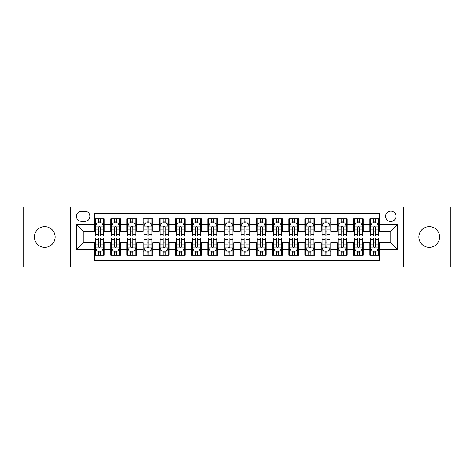 <?xml version="1.0" encoding="UTF-8"?>
<svg xmlns="http://www.w3.org/2000/svg" width="474" height="474" viewBox="0 0 474 474"><rect width="100%" height="100%" fill="white"/><g stroke="black" fill="none" stroke-linecap="round" stroke-linejoin="round"><path stroke-width="0.71" d="M429.254 226.637A10.363 10.363 0 0 0 418.892 237A10.363 10.363 0 0 0 429.254 247.363A10.363 10.363 0 0 0 439.617 237A10.363 10.363 0 0 0 429.254 226.637M44.746 226.637A10.363 10.363 0 0 0 34.383 237A10.363 10.363 0 0 0 44.746 247.363A10.363 10.363 0 0 0 55.108 237A10.363 10.363 0 0 0 44.746 226.637M390.801 211.096A5.178 5.178 0 0 0 385.623 216.274A5.178 5.178 0 0 0 390.801 221.459A5.178 5.178 0 0 0 395.986 216.274A5.178 5.178 0 0 0 390.801 211.096M403.753 266.951L450.3 266.951L450.3 207.049L403.753 207.049L403.753 266.951L70.247 266.951L70.247 207.049L23.7 207.049L23.7 266.951L70.247 266.951M379.473 218.787L369.756 218.787L369.756 224.694L363.28 224.694L363.28 231.17L369.756 231.17L369.756 224.694M363.28 224.694L363.28 218.787L353.568 218.787L353.568 224.694L347.092 224.694L347.092 231.17L353.568 231.17L353.568 224.694M347.092 224.694L347.092 218.787L337.375 218.787L337.375 224.694L330.899 224.694L330.899 231.17L337.375 231.17L337.375 224.694M330.899 224.694L330.899 218.787L321.188 218.787L321.188 224.694L314.712 224.694L314.712 231.17L321.188 231.17L321.188 224.694M314.712 224.694L314.712 218.787L304.995 218.787L304.995 224.694L298.519 224.694L298.519 231.17L304.995 231.17L304.995 224.694M298.519 224.694L298.519 218.787L288.808 218.787L288.808 224.694L282.332 224.694L282.332 231.17L288.808 231.17L288.808 224.694M282.332 224.694L282.332 218.787L272.615 218.787L272.615 224.694L266.139 224.694L266.139 231.17L272.615 231.17L272.615 224.694M266.139 224.694L266.139 218.787L256.428 218.787L256.428 224.694L249.952 224.694L249.952 231.17L256.428 231.17L256.428 224.694M249.952 224.694L249.952 218.787L240.235 218.787L240.235 224.694L233.765 224.694L233.765 231.17L240.235 231.17L240.235 224.694M233.765 224.694L233.765 218.787L224.048 218.787L224.048 224.694L217.572 224.694L217.572 231.17L224.048 231.17L224.048 224.694M217.572 224.694L217.572 218.787L207.861 218.787L207.861 224.694L201.385 224.694L201.385 231.17L207.861 231.17L207.861 224.694M201.385 224.694L201.385 218.787L191.668 218.787L191.668 224.694L185.192 224.694L185.192 231.17L191.668 231.17L191.668 224.694M185.192 224.694L185.192 218.787L175.481 218.787L175.481 224.694L169.005 224.694L169.005 231.17L175.481 231.17L175.481 224.694M169.005 224.694L169.005 218.787L159.288 218.787L159.288 224.694L152.812 224.694L152.812 231.17L159.288 231.17L159.288 224.694M152.812 224.694L152.812 218.787L143.101 218.787L143.101 224.694L136.625 224.694L136.625 231.17L143.101 231.17L143.101 224.694M136.625 224.694L136.625 218.787L126.908 218.787L126.908 224.694L120.432 224.694L120.432 231.17L126.908 231.17L126.908 224.694M120.432 224.694L120.432 218.787L110.72 218.787L110.72 231.17L104.244 231.17L104.244 218.787L94.527 218.787M94.527 255.213L104.244 255.213L104.244 242.83L110.72 242.83L110.72 255.213L120.432 255.213L120.432 242.83L126.908 242.83L126.908 249.306L120.432 249.306M126.908 249.306L126.908 255.213L136.625 255.213L136.625 242.83L143.101 242.83L143.101 249.306L136.625 249.306M143.101 249.306L143.101 255.213L152.812 255.213L152.812 242.83L159.288 242.83L159.288 249.306L152.812 249.306M159.288 249.306L159.288 255.213L169.005 255.213L169.005 242.83L175.481 242.83L175.481 249.306L169.005 249.306M175.481 249.306L175.481 255.213L185.192 255.213L185.192 242.83L191.668 242.83L191.668 249.306L185.192 249.306M191.668 249.306L191.668 255.213L201.385 255.213L201.385 242.83L207.861 242.83L207.861 249.306L201.385 249.306M207.861 249.306L207.861 255.213L217.572 255.213L217.572 242.83L224.048 242.83L224.048 249.306L217.572 249.306M224.048 249.306L224.048 255.213L233.765 255.213L233.765 242.83L240.235 242.83L240.235 249.306L233.765 249.306M240.235 249.306L240.235 255.213L249.952 255.213L249.952 242.83L256.428 242.83L256.428 249.306L249.952 249.306M256.428 249.306L256.428 255.213L266.139 255.213L266.139 242.83L272.615 242.83L272.615 249.306L266.139 249.306M272.615 249.306L272.615 255.213L282.332 255.213L282.332 242.83L288.808 242.83L288.808 249.306L282.332 249.306M288.808 249.306L288.808 255.213L298.519 255.213L298.519 242.83L304.995 242.83L304.995 249.306L298.519 249.306M304.995 249.306L304.995 255.213L314.712 255.213L314.712 242.83L321.188 242.83L321.188 249.306L314.712 249.306M321.188 249.306L321.188 255.213L330.899 255.213L330.899 242.83L337.375 242.83L337.375 249.306L330.899 249.306M337.375 249.306L337.375 255.213L347.092 255.213L347.092 242.83L353.568 242.83L353.568 249.306L347.092 249.306M353.568 249.306L353.568 255.213L363.28 255.213L363.28 242.83L369.756 242.83L369.756 249.306L363.28 249.306M81.415 221.299L84.976 221.299A5.018 5.018 0 0 0 89.995 216.274A5.018 5.018 0 0 0 84.976 211.256L81.415 211.256A5.018 5.018 0 0 0 76.397 216.274A5.018 5.018 0 0 0 81.415 221.299M403.753 207.049L70.247 207.049M379.473 224.694L379.473 213.365L94.527 213.365L94.527 231.17L83.199 231.17L83.199 242.83L94.527 242.83L94.527 260.635L379.473 260.635L379.473 242.83L390.801 242.83L390.801 231.17L379.473 231.17L379.473 224.694L397.277 224.694L397.277 249.306L379.473 249.306M94.527 249.306L76.723 249.306L76.723 224.694L94.527 224.694M369.756 249.306L369.756 255.213L379.473 255.213M94.527 222.833L95.339 222.833M98.414 222.833L100.358 222.833M103.433 222.833L104.244 222.833M94.527 231.01L95.339 231.01M98.414 231.01L100.358 231.01M103.433 231.01L104.244 231.01M94.527 242.99L95.339 242.99M98.414 242.99L100.358 242.99M103.433 242.99L104.244 242.99M94.527 251.167L95.339 251.167M98.414 251.167L100.358 251.167M103.433 251.167L104.244 251.167M110.72 231.01L111.532 231.01M114.607 231.01L116.551 231.01M119.626 231.01L120.432 231.01M110.72 222.833L111.532 222.833M114.607 222.833L116.551 222.833M119.626 222.833L120.432 222.833M110.72 242.99L111.532 242.99M114.607 242.99L116.551 242.99M119.626 242.99L120.432 242.99M110.72 251.167L111.532 251.167M114.607 251.167L116.551 251.167M119.626 251.167L120.432 251.167M126.908 242.99L127.719 242.99M130.794 242.99L132.738 242.99M135.813 242.99L136.625 242.99M126.908 251.167L127.719 251.167M130.794 251.167L132.738 251.167M135.813 251.167L136.625 251.167M126.908 222.833L127.719 222.833M130.794 222.833L132.738 222.833M135.813 222.833L136.625 222.833M126.908 231.01L127.719 231.01M130.794 231.01L132.738 231.01M135.813 231.01L136.625 231.01M143.101 242.99L143.906 242.99M146.987 242.99L148.925 242.99M152.006 242.99L152.812 242.99M143.101 251.167L143.906 251.167M146.987 251.167L148.925 251.167M152.006 251.167L152.812 251.167M143.101 222.833L143.906 222.833M146.987 222.833L148.925 222.833M152.006 222.833L152.812 222.833M143.101 231.01L143.906 231.01M146.987 231.01L148.925 231.01M152.006 231.01L152.812 231.01M159.288 242.99L160.099 242.99M163.174 242.99L165.118 242.99M168.193 242.99L169.005 242.99M159.288 251.167L160.099 251.167M163.174 251.167L165.118 251.167M168.193 251.167L169.005 251.167M159.288 222.833L160.099 222.833M163.174 222.833L165.118 222.833M168.193 222.833L169.005 222.833M159.288 231.01L160.099 231.01M163.174 231.01L165.118 231.01M168.193 231.01L169.005 231.01M175.481 242.99L176.287 242.99M179.362 242.99L181.305 242.99M184.386 242.99L185.192 242.99M175.481 251.167L176.287 251.167M179.362 251.167L181.305 251.167M184.386 251.167L185.192 251.167M175.481 222.833L176.287 222.833M179.362 222.833L181.305 222.833M184.386 222.833L185.192 222.833M175.481 231.01L176.287 231.01M179.362 231.01L181.305 231.01M184.386 231.01L185.192 231.01M191.668 242.99L192.48 242.99M195.555 242.99L197.498 242.99M200.573 242.99L201.385 242.99M191.668 251.167L192.48 251.167M195.555 251.167L197.498 251.167M200.573 251.167L201.385 251.167M191.668 222.833L192.48 222.833M195.555 222.833L197.498 222.833M200.573 222.833L201.385 222.833M191.668 231.01L192.48 231.01M195.555 231.01L197.498 231.01M200.573 231.01L201.385 231.01M207.861 242.99L208.667 242.99M211.742 242.99L213.685 242.99M216.76 242.99L217.572 242.99M207.861 251.167L208.667 251.167M211.742 251.167L213.685 251.167M216.76 251.167L217.572 251.167M207.861 222.833L208.667 222.833M211.742 222.833L213.685 222.833M216.76 222.833L217.572 222.833M207.861 231.01L208.667 231.01M211.742 231.01L213.685 231.01M216.76 231.01L217.572 231.01M224.048 242.99L224.86 242.99M227.935 242.99L229.878 242.99M232.953 242.99L233.765 242.99M224.048 251.167L224.86 251.167M227.935 251.167L229.878 251.167M232.953 251.167L233.765 251.167M224.048 222.833L224.86 222.833M227.935 222.833L229.878 222.833M232.953 222.833L233.765 222.833M224.048 231.01L224.86 231.01M227.935 231.01L229.878 231.01M232.953 231.01L233.765 231.01M240.235 242.99L241.047 242.99M244.122 242.99L246.065 242.99M249.14 242.99L249.952 242.99M240.235 251.167L241.047 251.167M244.122 251.167L246.065 251.167M249.14 251.167L249.952 251.167M240.235 222.833L241.047 222.833M244.122 222.833L246.065 222.833M249.14 222.833L249.952 222.833M240.235 231.01L241.047 231.01M244.122 231.01L246.065 231.01M249.14 231.01L249.952 231.01M256.428 242.99L257.24 242.99M260.315 242.99L262.258 242.99M265.333 242.99L266.139 242.99M256.428 251.167L257.24 251.167M260.315 251.167L262.258 251.167M265.333 251.167L266.139 251.167M256.428 222.833L257.24 222.833M260.315 222.833L262.258 222.833M265.333 222.833L266.139 222.833M256.428 231.01L257.24 231.01M260.315 231.01L262.258 231.01M265.333 231.01L266.139 231.01M272.615 242.99L273.427 242.99M276.502 242.99L278.445 242.99M281.52 242.99L282.332 242.99M272.615 251.167L273.427 251.167M276.502 251.167L278.445 251.167M281.52 251.167L282.332 251.167M272.615 222.833L273.427 222.833M276.502 222.833L278.445 222.833M281.52 222.833L282.332 222.833M272.615 231.01L273.427 231.01M276.502 231.01L278.445 231.01M281.52 231.01L282.332 231.01M288.808 242.99L289.614 242.99M292.695 242.99L294.638 242.99M297.713 242.99L298.519 242.99M288.808 251.167L289.614 251.167M292.695 251.167L294.638 251.167M297.713 251.167L298.519 251.167M288.808 222.833L289.614 222.833M292.695 222.833L294.638 222.833M297.713 222.833L298.519 222.833M288.808 231.01L289.614 231.01M292.695 231.01L294.638 231.01M297.713 231.01L298.519 231.01M304.995 242.99L305.807 242.99M308.882 242.99L310.826 242.99M313.901 242.99L314.712 242.99M304.995 251.167L305.807 251.167M308.882 251.167L310.826 251.167M313.901 251.167L314.712 251.167M304.995 222.833L305.807 222.833M308.882 222.833L310.826 222.833M313.901 222.833L314.712 222.833M304.995 231.01L305.807 231.01M308.882 231.01L310.826 231.01M313.901 231.01L314.712 231.01M321.188 242.99L321.994 242.99M325.075 242.99L327.013 242.99M330.094 242.99L330.899 242.99M321.188 251.167L321.994 251.167M325.075 251.167L327.013 251.167M330.094 251.167L330.899 251.167M321.188 222.833L321.994 222.833M325.075 222.833L327.013 222.833M330.094 222.833L330.899 222.833M321.188 231.01L321.994 231.01M325.075 231.01L327.013 231.01M330.094 231.01L330.899 231.01M337.375 242.99L338.187 242.99M341.262 242.99L343.206 242.99M346.281 242.99L347.092 242.99M337.375 251.167L338.187 251.167M341.262 251.167L343.206 251.167M346.281 251.167L347.092 251.167M337.375 222.833L338.187 222.833M341.262 222.833L343.206 222.833M346.281 222.833L347.092 222.833M337.375 231.01L338.187 231.01M341.262 231.01L343.206 231.01M346.281 231.01L347.092 231.01M353.568 242.99L354.374 242.99M357.449 242.99L359.393 242.99M362.468 242.99L363.28 242.99M353.568 251.167L354.374 251.167M357.449 251.167L359.393 251.167M362.468 251.167L363.28 251.167M353.568 222.833L354.374 222.833M357.449 222.833L359.393 222.833M362.468 222.833L363.28 222.833M353.568 231.01L354.374 231.01M357.449 231.01L359.393 231.01M362.468 231.01L363.28 231.01M369.756 242.99L370.567 242.99M373.642 242.99L375.586 242.99M378.661 242.99L379.473 242.99M369.756 251.167L370.567 251.167M373.642 251.167L375.586 251.167M378.661 251.167L379.473 251.167M369.756 222.833L370.567 222.833M373.642 222.833L375.586 222.833M378.661 222.833L379.473 222.833M369.756 231.01L370.567 231.01M373.642 231.01L375.586 231.01M378.661 231.01L379.473 231.01M83.199 231.17L76.723 224.694M83.199 242.83L76.723 249.306M397.277 224.694L390.801 231.17M397.277 249.306L390.801 242.83M100.358 220.89L98.414 220.89M103.433 234.707L100.358 234.707L100.358 236.028L103.433 236.028L103.433 226.151L101.815 222.916L96.957 222.916L95.339 226.151L95.339 236.028L98.414 236.028L98.414 234.707L95.339 234.707M95.339 226.151L95.339 218.787M103.433 226.151L103.433 218.787M98.414 222.916L98.414 218.787M100.358 218.787L100.358 222.916M100.358 234.707L100.358 227.366C99.712 226.122 99.066 226.122 98.414 227.366L98.414 234.707M98.414 253.11L100.358 253.11M95.339 239.293L98.414 239.293L98.414 237.972L95.339 237.972L95.339 247.849L96.957 251.084L101.815 251.084L103.433 247.849L103.433 237.972L100.358 237.972L100.358 239.293L103.433 239.293M103.433 247.849L103.433 255.213M95.339 247.849L95.339 255.213M100.358 251.084L100.358 255.213M98.414 255.213L98.414 251.084M98.414 239.293L98.414 246.634C99.06 247.878 99.712 247.878 100.358 246.634L100.358 239.293M116.551 220.89L114.607 220.89M119.626 234.707L116.551 234.707L116.551 236.028L119.626 236.028L119.626 226.151L118.008 222.916L113.15 222.916L111.532 226.151L111.532 236.028L114.607 236.028L114.607 234.707L111.532 234.707M111.532 226.151L111.532 218.787M119.626 226.151L119.626 218.787M114.607 222.916L114.607 218.787M116.551 218.787L116.551 222.916M116.551 234.707L116.551 227.366C115.899 226.122 115.253 226.122 114.607 227.366L114.607 234.707M132.738 220.89L130.794 220.89M135.813 234.707L132.738 234.707L132.738 236.028L135.813 236.028L135.813 226.151L134.195 222.916L129.337 222.916L127.719 226.151L127.719 236.028L130.794 236.028L130.794 234.707L127.719 234.707M127.719 226.151L127.719 218.787M135.813 226.151L135.813 218.787M130.794 222.916L130.794 218.787M132.738 218.787L132.738 222.916M132.738 234.707L132.738 227.366C132.092 226.122 131.446 226.122 130.794 227.366L130.794 234.707M148.925 220.89L146.987 220.89M152.006 234.707L148.925 234.707L148.925 236.028L152.006 236.028L152.006 226.151L150.382 222.916L145.53 222.916L143.906 226.151L143.906 236.028L146.987 236.028L146.987 234.707L143.906 234.707M143.906 226.151L143.906 218.787M152.006 226.151L152.006 218.787M146.987 222.916L146.987 218.787M148.925 218.787L148.925 222.916M148.925 234.707L148.925 227.366C148.279 226.122 147.633 226.122 146.987 227.366L146.987 234.707M165.118 220.89L163.174 220.89M168.193 234.707L165.118 234.707L165.118 236.028L168.193 236.028L168.193 226.151L166.575 222.916L161.717 222.916L160.099 226.151L160.099 236.028L163.174 236.028L163.174 234.707L160.099 234.707M160.099 226.151L160.099 218.787M168.193 226.151L168.193 218.787M163.174 222.916L163.174 218.787M165.118 218.787L165.118 222.916M165.118 234.707L165.118 227.366C164.472 226.122 163.82 226.122 163.174 227.366L163.174 234.707M114.607 253.11L116.551 253.11M111.532 239.293L114.607 239.293L114.607 237.972L111.532 237.972L111.532 247.849L113.15 251.084L118.008 251.084L119.626 247.849L119.626 237.972L116.551 237.972L116.551 239.293L119.626 239.293M119.626 247.849L119.626 255.213M111.532 247.849L111.532 255.213M116.551 251.084L116.551 255.213M114.607 255.213L114.607 251.084M114.607 239.293L114.607 246.634C115.253 247.878 115.899 247.878 116.551 246.634L116.551 239.293M130.794 253.11L132.738 253.11M127.719 239.293L130.794 239.293L130.794 237.972L127.719 237.972L127.719 247.849L129.337 251.084L134.195 251.084L135.813 247.849L135.813 237.972L132.738 237.972L132.738 239.293L135.813 239.293M135.813 247.849L135.813 255.213M127.719 247.849L127.719 255.213M132.738 251.084L132.738 255.213M130.794 255.213L130.794 251.084M130.794 239.293L130.794 246.634C131.44 247.878 132.092 247.878 132.738 246.634L132.738 239.293M146.987 253.11L148.925 253.11M143.906 239.293L146.987 239.293L146.987 237.972L143.906 237.972L143.906 247.849L145.53 251.084L150.382 251.084L152.006 247.849L152.006 237.972L148.925 237.972L148.925 239.293L152.006 239.293M152.006 247.849L152.006 255.213M143.906 247.849L143.906 255.213M148.925 251.084L148.925 255.213M146.987 255.213L146.987 251.084M146.987 239.293L146.987 246.634C147.633 247.878 148.279 247.878 148.925 246.634L148.925 239.293M163.174 253.11L165.118 253.11M160.099 239.293L163.174 239.293L163.174 237.972L160.099 237.972L160.099 247.849L161.717 251.084L166.575 251.084L168.193 247.849L168.193 237.972L165.118 237.972L165.118 239.293L168.193 239.293M168.193 247.849L168.193 255.213M160.099 247.849L160.099 255.213M165.118 251.084L165.118 255.213M163.174 255.213L163.174 251.084M163.174 239.293L163.174 246.634C163.82 247.878 164.466 247.878 165.118 246.634L165.118 239.293M181.305 220.89L179.362 220.89M184.386 234.707L181.305 234.707L181.305 236.028L184.386 236.028L184.386 226.151L182.763 222.916L177.91 222.916L176.287 226.151L176.287 236.028L179.362 236.028L179.362 234.707L176.287 234.707M176.287 226.151L176.287 218.787M184.386 226.151L184.386 218.787M179.362 222.916L179.362 218.787M181.305 218.787L181.305 222.916M181.305 234.707L181.305 227.366C180.659 226.122 180.013 226.122 179.362 227.366L179.362 234.707M179.362 253.11L181.305 253.11M176.287 239.293L179.362 239.293L179.362 237.972L176.287 237.972L176.287 247.849L177.91 251.084L182.763 251.084L184.386 247.849L184.386 237.972L181.305 237.972L181.305 239.293L184.386 239.293M184.386 247.849L184.386 255.213M176.287 247.849L176.287 255.213M181.305 251.084L181.305 255.213M179.362 255.213L179.362 251.084M179.362 239.293L179.362 246.634C180.013 247.878 180.659 247.878 181.305 246.634L181.305 239.293M197.498 220.89L195.555 220.89M200.573 234.707L197.498 234.707L197.498 236.028L200.573 236.028L200.573 226.151L198.956 222.916L194.097 222.916L192.48 226.151L192.48 236.028L195.555 236.028L195.555 234.707L192.48 234.707M192.48 226.151L192.48 218.787M200.573 226.151L200.573 218.787M195.555 222.916L195.555 218.787M197.498 218.787L197.498 222.916M197.498 234.707L197.498 227.366C196.852 226.122 196.2 226.122 195.555 227.366L195.555 234.707M213.685 220.89L211.742 220.89M216.76 234.707L213.685 234.707L213.685 236.028L216.76 236.028L216.76 226.151L215.143 222.916L210.284 222.916L208.667 226.151L208.667 236.028L211.742 236.028L211.742 234.707L208.667 234.707M208.667 226.151L208.667 218.787M216.76 226.151L216.76 218.787M211.742 222.916L211.742 218.787M213.685 218.787L213.685 222.916M213.685 234.707L213.685 227.366C213.039 226.122 212.393 226.122 211.742 227.366L211.742 234.707M229.878 220.89L227.935 220.89M232.953 234.707L229.878 234.707L229.878 236.028L232.953 236.028L232.953 226.151L231.336 222.916L226.477 222.916L224.86 226.151L224.86 236.028L227.935 236.028L227.935 234.707L224.86 234.707M224.86 226.151L224.86 218.787M232.953 226.151L232.953 218.787M227.935 222.916L227.935 218.787M229.878 218.787L229.878 222.916M229.878 234.707L229.878 227.366C229.232 226.122 228.581 226.122 227.935 227.366L227.935 234.707M246.065 220.89L244.122 220.89M249.14 234.707L246.065 234.707L246.065 236.028L249.14 236.028L249.14 226.151L247.523 222.916L242.664 222.916L241.047 226.151L241.047 236.028L244.122 236.028L244.122 234.707L241.047 234.707M241.047 226.151L241.047 218.787M249.14 226.151L249.14 218.787M244.122 222.916L244.122 218.787M246.065 218.787L246.065 222.916M246.065 234.707L246.065 227.366C245.419 226.122 244.774 226.122 244.122 227.366L244.122 234.707M262.258 220.89L260.315 220.89M265.333 234.707L262.258 234.707L262.258 236.028L265.333 236.028L265.333 226.151L263.716 222.916L258.857 222.916L257.24 226.151L257.24 236.028L260.315 236.028L260.315 234.707L257.24 234.707M257.24 226.151L257.24 218.787M265.333 226.151L265.333 218.787M260.315 222.916L260.315 218.787M262.258 218.787L262.258 222.916M262.258 234.707L262.258 227.366C261.607 226.122 260.961 226.122 260.315 227.366L260.315 234.707M195.555 253.11L197.498 253.11M192.48 239.293L195.555 239.293L195.555 237.972L192.48 237.972L192.48 247.849L194.097 251.084L198.956 251.084L200.573 247.849L200.573 237.972L197.498 237.972L197.498 239.293L200.573 239.293M200.573 247.849L200.573 255.213M192.48 247.849L192.48 255.213M197.498 251.084L197.498 255.213M195.555 255.213L195.555 251.084M195.555 239.293L195.555 246.634C196.2 247.878 196.846 247.878 197.498 246.634L197.498 239.293M211.742 253.11L213.685 253.11M208.667 239.293L211.742 239.293L211.742 237.972L208.667 237.972L208.667 247.849L210.284 251.084L215.143 251.084L216.76 247.849L216.76 237.972L213.685 237.972L213.685 239.293L216.76 239.293M216.76 247.849L216.76 255.213M208.667 247.849L208.667 255.213M213.685 251.084L213.685 255.213M211.742 255.213L211.742 251.084M211.742 239.293L211.742 246.634C212.393 247.878 213.039 247.878 213.685 246.634L213.685 239.293M227.935 253.11L229.878 253.11M224.86 239.293L227.935 239.293L227.935 237.972L224.86 237.972L224.86 247.849L226.477 251.084L231.336 251.084L232.953 247.849L232.953 237.972L229.878 237.972L229.878 239.293L232.953 239.293M232.953 247.849L232.953 255.213M224.86 247.849L224.86 255.213M229.878 251.084L229.878 255.213M227.935 255.213L227.935 251.084M227.935 239.293L227.935 246.634C228.581 247.878 229.226 247.878 229.878 246.634L229.878 239.293M244.122 253.11L246.065 253.11M241.047 239.293L244.122 239.293L244.122 237.972L241.047 237.972L241.047 247.849L242.664 251.084L247.523 251.084L249.14 247.849L249.14 237.972L246.065 237.972L246.065 239.293L249.14 239.293M249.14 247.849L249.14 255.213M241.047 247.849L241.047 255.213M246.065 251.084L246.065 255.213M244.122 255.213L244.122 251.084M244.122 239.293L244.122 246.634C244.768 247.878 245.419 247.878 246.065 246.634L246.065 239.293M260.315 253.11L262.258 253.11M257.24 239.293L260.315 239.293L260.315 237.972L257.24 237.972L257.24 247.849L258.857 251.084L263.716 251.084L265.333 247.849L265.333 237.972L262.258 237.972L262.258 239.293L265.333 239.293M265.333 247.849L265.333 255.213M257.24 247.849L257.24 255.213M262.258 251.084L262.258 255.213M260.315 255.213L260.315 251.084M260.315 239.293L260.315 246.634C260.961 247.878 261.607 247.878 262.258 246.634L262.258 239.293M278.445 220.89L276.502 220.89M281.52 234.707L278.445 234.707L278.445 236.028L281.52 236.028L281.52 226.151L279.903 222.916L275.044 222.916L273.427 226.151L273.427 236.028L276.502 236.028L276.502 234.707L273.427 234.707M273.427 226.151L273.427 218.787M281.52 226.151L281.52 218.787M276.502 222.916L276.502 218.787M278.445 218.787L278.445 222.916M278.445 234.707L278.445 227.366C277.8 226.122 277.154 226.122 276.502 227.366L276.502 234.707M276.502 253.11L278.445 253.11M273.427 239.293L276.502 239.293L276.502 237.972L273.427 237.972L273.427 247.849L275.044 251.084L279.903 251.084L281.52 247.849L281.52 237.972L278.445 237.972L278.445 239.293L281.52 239.293M281.52 247.849L281.52 255.213M273.427 247.849L273.427 255.213M278.445 251.084L278.445 255.213M276.502 255.213L276.502 251.084M276.502 239.293L276.502 246.634C277.148 247.878 277.8 247.878 278.445 246.634L278.445 239.293M294.638 220.89L292.695 220.89M297.713 234.707L294.638 234.707L294.638 236.028L297.713 236.028L297.713 226.151L296.09 222.916L291.237 222.916L289.614 226.151L289.614 236.028L292.695 236.028L292.695 234.707L289.614 234.707M289.614 226.151L289.614 218.787M297.713 226.151L297.713 218.787M292.695 222.916L292.695 218.787M294.638 218.787L294.638 222.916M294.638 234.707L294.638 227.366C293.987 226.122 293.341 226.122 292.695 227.366L292.695 234.707M292.695 253.11L294.638 253.11M289.614 239.293L292.695 239.293L292.695 237.972L289.614 237.972L289.614 247.849L291.237 251.084L296.09 251.084L297.713 247.849L297.713 237.972L294.638 237.972L294.638 239.293L297.713 239.293M297.713 247.849L297.713 255.213M289.614 247.849L289.614 255.213M294.638 251.084L294.638 255.213M292.695 255.213L292.695 251.084M292.695 239.293L292.695 246.634C293.341 247.878 293.987 247.878 294.638 246.634L294.638 239.293M310.826 220.89L308.882 220.89M313.901 234.707L310.826 234.707L310.826 236.028L313.901 236.028L313.901 226.151L312.283 222.916L307.425 222.916L305.807 226.151L305.807 236.028L308.882 236.028L308.882 234.707L305.807 234.707M305.807 226.151L305.807 218.787M313.901 226.151L313.901 218.787M308.882 222.916L308.882 218.787M310.826 218.787L310.826 222.916M310.826 234.707L310.826 227.366C310.18 226.122 309.534 226.122 308.882 227.366L308.882 234.707M308.882 253.11L310.826 253.11M305.807 239.293L308.882 239.293L308.882 237.972L305.807 237.972L305.807 247.849L307.425 251.084L312.283 251.084L313.901 247.849L313.901 237.972L310.826 237.972L310.826 239.293L313.901 239.293M313.901 247.849L313.901 255.213M305.807 247.849L305.807 255.213M310.826 251.084L310.826 255.213M308.882 255.213L308.882 251.084M308.882 239.293L308.882 246.634C309.528 247.878 310.18 247.878 310.826 246.634L310.826 239.293M327.013 220.89L325.075 220.89M330.094 234.707L327.013 234.707L327.013 236.028L330.094 236.028L330.094 226.151L328.47 222.916L323.618 222.916L321.994 226.151L321.994 236.028L325.075 236.028L325.075 234.707L321.994 234.707M321.994 226.151L321.994 218.787M330.094 226.151L330.094 218.787M325.075 222.916L325.075 218.787M327.013 218.787L327.013 222.916M327.013 234.707L327.013 227.366C326.367 226.122 325.721 226.122 325.075 227.366L325.075 234.707M325.075 253.11L327.013 253.11M321.994 239.293L325.075 239.293L325.075 237.972L321.994 237.972L321.994 247.849L323.618 251.084L328.47 251.084L330.094 247.849L330.094 237.972L327.013 237.972L327.013 239.293L330.094 239.293M330.094 247.849L330.094 255.213M321.994 247.849L321.994 255.213M327.013 251.084L327.013 255.213M325.075 255.213L325.075 251.084M325.075 239.293L325.075 246.634C325.721 247.878 326.367 247.878 327.013 246.634L327.013 239.293M343.206 220.89L341.262 220.89M346.281 234.707L343.206 234.707L343.206 236.028L346.281 236.028L346.281 226.151L344.663 222.916L339.805 222.916L338.187 226.151L338.187 236.028L341.262 236.028L341.262 234.707L338.187 234.707M338.187 226.151L338.187 218.787M346.281 226.151L346.281 218.787M341.262 222.916L341.262 218.787M343.206 218.787L343.206 222.916M343.206 234.707L343.206 227.366C342.56 226.122 341.908 226.122 341.262 227.366L341.262 234.707M341.262 253.11L343.206 253.11M338.187 239.293L341.262 239.293L341.262 237.972L338.187 237.972L338.187 247.849L339.805 251.084L344.663 251.084L346.281 247.849L346.281 237.972L343.206 237.972L343.206 239.293L346.281 239.293M346.281 247.849L346.281 255.213M338.187 247.849L338.187 255.213M343.206 251.084L343.206 255.213M341.262 255.213L341.262 251.084M341.262 239.293L341.262 246.634C341.908 247.878 342.554 247.878 343.206 246.634L343.206 239.293M359.393 220.89L357.449 220.89M362.468 234.707L359.393 234.707L359.393 236.028L362.468 236.028L362.468 226.151L360.85 222.916L355.992 222.916L354.374 226.151L354.374 236.028L357.449 236.028L357.449 234.707L354.374 234.707M354.374 226.151L354.374 218.787M362.468 226.151L362.468 218.787M357.449 222.916L357.449 218.787M359.393 218.787L359.393 222.916M359.393 234.707L359.393 227.366C358.747 226.122 358.101 226.122 357.449 227.366L357.449 234.707M357.449 253.11L359.393 253.11M354.374 239.293L357.449 239.293L357.449 237.972L354.374 237.972L354.374 247.849L355.992 251.084L360.85 251.084L362.468 247.849L362.468 237.972L359.393 237.972L359.393 239.293L362.468 239.293M362.468 247.849L362.468 255.213M354.374 247.849L354.374 255.213M359.393 251.084L359.393 255.213M357.449 255.213L357.449 251.084M357.449 239.293L357.449 246.634C358.101 247.878 358.747 247.878 359.393 246.634L359.393 239.293M375.586 220.89L373.642 220.89M378.661 234.707L375.586 234.707L375.586 236.028L378.661 236.028L378.661 226.151L377.043 222.916L372.185 222.916L370.567 226.151L370.567 236.028L373.642 236.028L373.642 234.707L370.567 234.707M370.567 226.151L370.567 218.787M378.661 226.151L378.661 218.787M373.642 222.916L373.642 218.787M375.586 218.787L375.586 222.916M375.586 234.707L375.586 227.366C374.94 226.122 374.288 226.122 373.642 227.366L373.642 234.707M373.642 253.11L375.586 253.11M370.567 239.293L373.642 239.293L373.642 237.972L370.567 237.972L370.567 247.849L372.185 251.084L377.043 251.084L378.661 247.849L378.661 237.972L375.586 237.972L375.586 239.293L378.661 239.293M378.661 247.849L378.661 255.213M370.567 247.849L370.567 255.213M375.586 251.084L375.586 255.213M373.642 255.213L373.642 251.084M373.642 239.293L373.642 246.634C374.288 247.878 374.934 247.878 375.586 246.634L375.586 239.293M110.72 249.306L104.244 249.306M110.72 224.694L104.244 224.694M103.391 226.074L95.381 226.074M95.339 223.805L96.512 223.805M102.26 223.805L103.433 223.805M98.414 229.908L95.339 229.908M103.433 229.908L100.358 229.908M100.358 221.921L98.414 221.921M95.381 247.926L103.391 247.926M103.433 250.195L102.26 250.195M96.512 250.195L95.339 250.195M100.358 244.092L103.433 244.092M95.339 244.092L98.414 244.092M98.414 252.079L100.358 252.079M119.584 226.074L111.568 226.074M111.532 223.805L112.705 223.805M118.453 223.805L119.626 223.805M114.607 229.908L111.532 229.908M119.626 229.908L116.551 229.908M116.551 221.921L114.607 221.921M135.771 226.074L127.761 226.074M127.719 223.805L128.892 223.805M134.64 223.805L135.813 223.805M130.794 229.908L127.719 229.908M135.813 229.908L132.738 229.908M132.738 221.921L130.794 221.921M151.964 226.074L143.948 226.074M143.906 223.805L145.08 223.805M150.833 223.805L152.006 223.805M146.987 229.908L143.906 229.908M152.006 229.908L148.925 229.908M148.925 221.921L146.987 221.921M168.152 226.074L160.141 226.074M160.099 223.805L161.273 223.805M167.02 223.805L168.193 223.805M163.174 229.908L160.099 229.908M168.193 229.908L165.118 229.908M165.118 221.921L163.174 221.921M111.568 247.926L119.584 247.926M119.626 250.195L118.453 250.195M112.705 250.195L111.532 250.195M116.551 244.092L119.626 244.092M111.532 244.092L114.607 244.092M114.607 252.079L116.551 252.079M127.761 247.926L135.771 247.926M135.813 250.195L134.64 250.195M128.892 250.195L127.719 250.195M132.738 244.092L135.813 244.092M127.719 244.092L130.794 244.092M130.794 252.079L132.738 252.079M143.948 247.926L151.964 247.926M152.006 250.195L150.833 250.195M145.08 250.195L143.906 250.195M148.925 244.092L152.006 244.092M143.906 244.092L146.987 244.092M146.987 252.079L148.925 252.079M160.141 247.926L168.152 247.926M168.193 250.195L167.02 250.195M161.273 250.195L160.099 250.195M165.118 244.092L168.193 244.092M160.099 244.092L163.174 244.092M163.174 252.079L165.118 252.079M184.345 226.074L176.328 226.074M176.287 223.805L177.46 223.805M183.207 223.805L184.386 223.805M179.362 229.908L176.287 229.908M184.386 229.908L181.305 229.908M181.305 221.921L179.362 221.921M176.328 247.926L184.345 247.926M184.386 250.195L183.207 250.195M177.46 250.195L176.287 250.195M181.305 244.092L184.386 244.092M176.287 244.092L179.362 244.092M179.362 252.079L181.305 252.079M200.532 226.074L192.521 226.074M192.48 223.805L193.653 223.805M199.4 223.805L200.573 223.805M195.555 229.908L192.48 229.908M200.573 229.908L197.498 229.908M197.498 221.921L195.555 221.921M216.725 226.074L208.708 226.074M208.667 223.805L209.84 223.805M215.587 223.805L216.76 223.805M211.742 229.908L208.667 229.908M216.76 229.908L213.685 229.908M213.685 221.921L211.742 221.921M232.912 226.074L224.895 226.074M224.86 223.805L226.033 223.805M231.78 223.805L232.953 223.805M227.935 229.908L224.86 229.908M232.953 229.908L229.878 229.908M229.878 221.921L227.935 221.921M249.105 226.074L241.088 226.074M241.047 223.805L242.22 223.805M247.967 223.805L249.14 223.805M244.122 229.908L241.047 229.908M249.14 229.908L246.065 229.908M246.065 221.921L244.122 221.921M265.292 226.074L257.275 226.074M257.24 223.805L258.413 223.805M264.16 223.805L265.333 223.805M260.315 229.908L257.24 229.908M265.333 229.908L262.258 229.908M262.258 221.921L260.315 221.921M192.521 247.926L200.532 247.926M200.573 250.195L199.4 250.195M193.653 250.195L192.48 250.195M197.498 244.092L200.573 244.092M192.48 244.092L195.555 244.092M195.555 252.079L197.498 252.079M208.708 247.926L216.725 247.926M216.76 250.195L215.587 250.195M209.84 250.195L208.667 250.195M213.685 244.092L216.76 244.092M208.667 244.092L211.742 244.092M211.742 252.079L213.685 252.079M224.895 247.926L232.912 247.926M232.953 250.195L231.78 250.195M226.033 250.195L224.86 250.195M229.878 244.092L232.953 244.092M224.86 244.092L227.935 244.092M227.935 252.079L229.878 252.079M241.088 247.926L249.105 247.926M249.14 250.195L247.967 250.195M242.22 250.195L241.047 250.195M246.065 244.092L249.14 244.092M241.047 244.092L244.122 244.092M244.122 252.079L246.065 252.079M257.275 247.926L265.292 247.926M265.333 250.195L264.16 250.195M258.413 250.195L257.24 250.195M262.258 244.092L265.333 244.092M257.24 244.092L260.315 244.092M260.315 252.079L262.258 252.079M281.479 226.074L273.468 226.074M273.427 223.805L274.6 223.805M280.347 223.805L281.52 223.805M276.502 229.908L273.427 229.908M281.52 229.908L278.445 229.908M278.445 221.921L276.502 221.921M273.468 247.926L281.479 247.926M281.52 250.195L280.347 250.195M274.6 250.195L273.427 250.195M278.445 244.092L281.52 244.092M273.427 244.092L276.502 244.092M276.502 252.079L278.445 252.079M297.672 226.074L289.655 226.074M289.614 223.805L290.793 223.805M296.54 223.805L297.713 223.805M292.695 229.908L289.614 229.908M297.713 229.908L294.638 229.908M294.638 221.921L292.695 221.921M289.655 247.926L297.672 247.926M297.713 250.195L296.54 250.195M290.793 250.195L289.614 250.195M294.638 244.092L297.713 244.092M289.614 244.092L292.695 244.092M292.695 252.079L294.638 252.079M313.859 226.074L305.849 226.074M305.807 223.805L306.98 223.805M312.727 223.805L313.901 223.805M308.882 229.908L305.807 229.908M313.901 229.908L310.826 229.908M310.826 221.921L308.882 221.921M305.849 247.926L313.859 247.926M313.901 250.195L312.727 250.195M306.98 250.195L305.807 250.195M310.826 244.092L313.901 244.092M305.807 244.092L308.882 244.092M308.882 252.079L310.826 252.079M330.052 226.074L322.036 226.074M321.994 223.805L323.167 223.805M328.92 223.805L330.094 223.805M325.075 229.908L321.994 229.908M330.094 229.908L327.013 229.908M327.013 221.921L325.075 221.921M322.036 247.926L330.052 247.926M330.094 250.195L328.92 250.195M323.167 250.195L321.994 250.195M327.013 244.092L330.094 244.092M321.994 244.092L325.075 244.092M325.075 252.079L327.013 252.079M346.239 226.074L338.229 226.074M338.187 223.805L339.36 223.805M345.108 223.805L346.281 223.805M341.262 229.908L338.187 229.908M346.281 229.908L343.206 229.908M343.206 221.921L341.262 221.921M338.229 247.926L346.239 247.926M346.281 250.195L345.108 250.195M339.36 250.195L338.187 250.195M343.206 244.092L346.281 244.092M338.187 244.092L341.262 244.092M341.262 252.079L343.206 252.079M362.432 226.074L354.416 226.074M354.374 223.805L355.547 223.805M361.295 223.805L362.468 223.805M357.449 229.908L354.374 229.908M362.468 229.908L359.393 229.908M359.393 221.921L357.449 221.921M354.416 247.926L362.432 247.926M362.468 250.195L361.295 250.195M355.547 250.195L354.374 250.195M359.393 244.092L362.468 244.092M354.374 244.092L357.449 244.092M357.449 252.079L359.393 252.079M378.619 226.074L370.609 226.074M370.567 223.805L371.74 223.805M377.488 223.805L378.661 223.805M373.642 229.908L370.567 229.908M378.661 229.908L375.586 229.908M375.586 221.921L373.642 221.921M370.609 247.926L378.619 247.926M378.661 250.195L377.488 250.195M371.74 250.195L370.567 250.195M375.586 244.092L378.661 244.092M370.567 244.092L373.642 244.092M373.642 252.079L375.586 252.079"/></g></svg>
